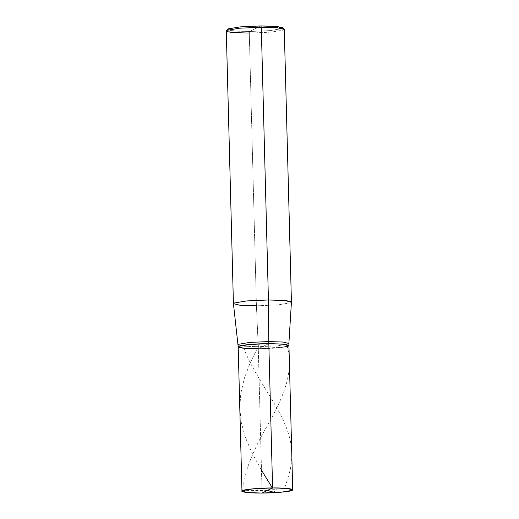 <?xml version="1.0" encoding="UTF-8"?>
<svg xmlns="http://www.w3.org/2000/svg" width="519" height="519" viewBox="0 0 519 519"><rect width="100%" height="100%" fill="white"/><g stroke="black" fill="none" stroke-linecap="round" stroke-linejoin="round"><path stroke-width="0.39" stroke-dasharray="2.6 1.95" d="M284.282 29.414L283.653 30.024L271.1 32.139L249.282 33.099L256.418 305.827L278.242 304.861L290.796 302.752L291.425 302.142L290.796 302.752L278.242 304.861L256.418 305.827L258.254 346.692L277.341 345.849L288.33 344.006L288.882 343.494L288.33 344.006L277.341 345.849L258.254 346.692L258.306 348.749L268.816 343.63C281.33 343.448 292.093 344.785 288.382 346.056C286.897 347.321 270.354 348.8 258.306 348.749L277.399 347.905L288.382 346.056L288.934 345.524L288.382 346.056L277.399 347.905L258.306 348.749L268.816 343.63L258.306 348.749L262.082 493.05L258.306 348.749L285.742 346.815M268.816 343.63L258.306 348.749L244.079 348.281L238.189 346.854M228.101 29.894L235.749 31.134L249.542 31.51L260.953 25.95L249.542 31.51L249.282 33.099L271.1 32.139L283.653 30.024L284.14 29.142M282.654 27.747L282.2 28.59L270.269 30.595L249.542 31.51L270.269 30.595L282.42 28.467M258.306 348.749L258.254 346.692L244.027 346.225L238.13 344.798L244.105 346.231L258.254 346.692L256.418 305.827L240.252 305.302L233.433 303.686M256.418 305.827L249.282 33.099L233.025 32.567L226.284 30.932M249.282 33.099L249.542 31.51L233.174 30.913L228.639 30.115L227.828 29.187M267.324 490.494L244.034 490.611C241.231 491.195 243.255 487.62 243.041 486.063L246.661 470.123C251.689 455.448 258.332 441.066 266.578 426.968C282.647 398.767 294.597 372.545 287.254 346.465M267.285 490.487L283.264 488.347C285.8 487.393 286.287 481.969 287.669 479.173L290.251 469.546C292.995 456.37 292.009 443.258 287.286 430.219C278.249 404.1 254.634 377.073 243.846 348.262M275.2 492.641L272.352 487.931M261.485 470.149L251.871 452.698L245.266 437.186L241.231 422.2L239.791 407.824L240.797 393.389L244.352 378.221L250.054 363.151L259.584 343.844"/><path stroke-width="0.78" d="M285.742 346.815L288.382 346.056L284.827 344.285L268.816 343.63C256.769 343.578 240.226 345.057 238.74 346.322C235.029 347.594 245.792 348.93 258.306 348.749C245.792 348.93 235.029 347.594 238.74 346.322C240.226 345.057 256.769 343.578 268.816 343.63L283.037 344.097L288.934 345.524L283.037 344.097L268.816 343.63L272.592 487.931C285.113 487.75 295.875 489.086 292.165 490.358C290.672 491.623 274.129 493.102 262.082 493.05L272.592 487.931L268.764 341.573L282.985 342.04L288.882 343.468L283.063 342.047L268.764 341.573L268.433 299.976L284.775 300.514L289.81 301.26L291.425 302.162L284.691 300.507L268.433 299.976L261.291 27.248L277.548 27.779L284.282 29.414L291.425 302.142L288.882 343.494L292.716 489.826L286.819 488.398L272.592 487.931L262.082 493.05L281.175 492.207L292.165 490.358L292.716 489.826M262.082 493.05C249.568 493.232 238.805 491.895 242.516 490.617C244.008 489.359 260.551 487.879 272.592 487.931L253.506 488.775L242.516 490.617L241.964 491.156L247.861 492.583L262.082 493.05M241.964 491.156L238.189 346.854L238.74 346.322L249.723 344.473L268.816 343.63L249.723 344.473L238.74 346.322L238.189 346.854L244.079 348.281L258.306 348.749M282.42 28.467L277.963 26.618L260.953 25.95L275.44 26.378L282.654 27.747L284.14 29.142L276.543 27.695L261.291 27.248L260.953 25.95L240.226 26.865L228.295 28.869L228.101 29.894M238.189 346.854L233.433 303.686L234.056 303.051L246.616 300.936L268.433 299.976L268.764 341.573L249.671 342.417L238.682 344.266L238.137 344.817L238.682 344.266L249.671 342.417L268.764 341.573L268.816 343.63M233.427 303.66L226.284 30.932L226.913 30.323L239.473 28.208L261.291 27.248L268.433 299.976L246.616 300.936L234.056 303.051L233.427 303.66L240.167 305.289L256.418 305.827M226.42 30.653L228.295 28.869L240.226 26.865L260.953 25.95L261.291 27.248L239.473 28.208L226.913 30.323L226.42 30.653L227.277 31.633L232.051 32.47L249.282 33.099M267.408 490.487L275.2 492.641M272.352 487.931L261.485 470.149"/></g></svg>
